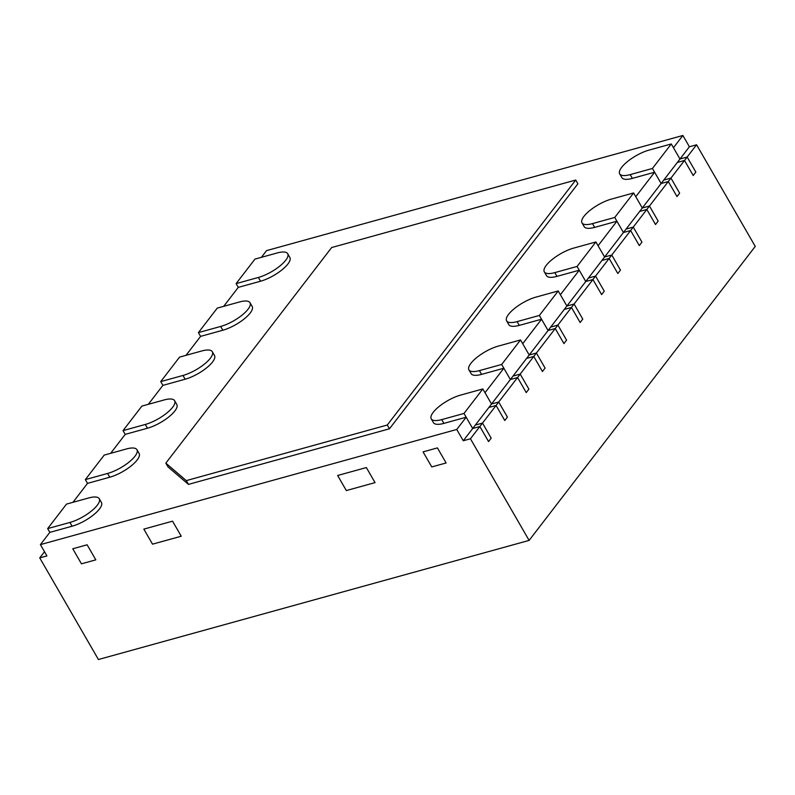 <?xml version="1.0" encoding="UTF-8"?>
<svg xmlns="http://www.w3.org/2000/svg" width="795" height="795" viewBox="0 0 795 795"><rect width="100%" height="100%" fill="white"/><g stroke="black" fill="none" stroke-linecap="round" stroke-linejoin="round"><path stroke-width="1.19" d="M441.742 419.611A22.995 7.523 150 0 1 431.248 418.856A22.995 7.523 150 0 1 439.108 406.493A22.995 7.523 150 0 1 460.583 395.105L482.833 388.954L463.992 413.45L441.742 419.611L443.908 423.377L466.168 417.216L472.687 428.515L479.862 426.527L488.557 441.583L491.191 438.154L488.557 441.583L479.862 426.527L472.687 428.515L475.321 425.077L482.505 423.099L491.191 438.154L482.505 423.099L475.321 425.077L488.895 407.438L496.07 405.46L470.441 438.77L529.112 540.401L755.25 246.41L696.579 144.779L687.148 157.032L679.973 159.02L673.454 147.721L682.875 135.478L266.544 250.624L261.386 257.332M632.363 178.378A22.995 7.523 150 0 1 621.869 177.623L619.693 173.867A22.995 7.523 150 0 1 627.553 161.504A22.995 7.523 150 0 1 649.028 150.116L671.278 143.965L652.437 168.461L661.132 183.516L642.29 208.012L649.465 206.034L658.161 221.089L655.517 224.518L646.822 209.463L633.257 227.102L641.953 242.157L639.309 245.585L630.624 230.53L611.772 255.026L620.468 270.081L617.824 273.51L609.139 258.454L595.564 276.094L604.26 291.159L601.626 294.587L592.931 279.532L574.089 304.028L582.775 319.083L580.141 322.512L571.446 307.456L557.881 325.095L566.577 340.151L563.933 343.579L555.238 328.524L536.396 353.03L545.092 368.085L542.448 371.513L533.763 356.458L520.188 374.097L528.884 389.153L526.24 392.581L517.555 377.526L498.703 402.022L507.399 417.077L504.765 420.515L496.07 405.46L504.765 420.515L507.399 417.077L498.703 402.022L491.529 404.009L526.578 358.446L533.763 356.458L542.448 371.513L545.092 368.085L536.396 353.03L529.222 355.007L564.271 309.444L571.446 307.456L580.141 322.512L582.775 319.083L574.089 304.028L566.905 306.015L601.954 260.442L609.139 258.454L617.824 273.51L620.468 270.081L611.772 255.026L604.597 257.014L639.647 211.45L646.822 209.463L655.517 224.518L658.161 221.089L649.465 206.034L642.29 208.012L635.761 196.723L654.613 172.227L632.363 178.378L630.187 174.612A22.995 7.523 150 0 1 619.693 173.867M594.67 227.38A22.995 7.523 150 0 1 584.176 226.625L582 222.858A22.995 7.523 150 0 1 589.86 210.496A22.995 7.523 150 0 1 611.345 199.118L633.595 192.956L614.744 217.462L623.439 232.518L630.624 230.53L623.439 232.518L616.92 221.219L594.67 227.38L592.494 223.614A22.995 7.523 150 0 1 582 222.858M616.92 221.219L598.079 245.725L604.597 257.014L601.954 260.442L609.139 258.454L611.772 255.026L604.597 257.014L595.902 241.958L577.061 266.454L585.756 281.51L592.931 279.532L585.756 281.51L579.237 270.221L556.977 276.372A22.995 7.523 150 0 1 546.483 275.627L544.317 271.86A22.995 7.523 150 0 1 552.177 259.498A22.995 7.523 150 0 1 573.652 248.11L595.902 241.958M579.237 270.221L560.386 294.716L566.905 306.015L564.271 309.444L571.446 307.456L574.089 304.028L566.905 306.015L558.219 290.96L539.368 315.456L548.063 330.511L555.238 328.524L548.063 330.511L541.544 319.222L519.294 325.374A22.995 7.523 150 0 1 508.8 324.628L506.624 320.862A22.995 7.523 150 0 1 514.484 308.5A22.995 7.523 150 0 1 535.959 297.111L558.219 290.96M541.544 319.222L522.703 343.718L529.222 355.007L526.578 358.446L533.763 356.458L536.396 353.03L529.222 355.007L520.526 339.952L501.685 364.458L510.37 379.513L517.555 377.526L510.37 379.513L503.851 368.224L481.601 374.375A22.995 7.523 150 0 1 471.107 373.62L468.931 369.864A22.995 7.523 150 0 1 476.791 357.502A22.995 7.523 150 0 1 498.276 346.113L520.526 339.952M503.851 368.224L485.01 392.72L491.529 404.009L488.895 407.438L496.07 405.46L498.703 402.022L491.529 404.009L482.833 388.954M443.908 423.377A22.995 7.523 150 0 1 433.414 422.622L431.248 418.856M466.168 417.216L456.747 429.469L40.406 544.625L46.925 555.914L39.75 557.901L98.421 659.522L529.112 540.401M47.66 528.605L69.91 522.454A22.995 7.523 -30 0 0 91.385 511.066A22.995 7.523 -30 0 0 99.246 498.703A22.995 7.523 -30 0 0 88.752 497.948L66.502 504.109L47.66 528.605L49.827 532.372L40.406 544.625M49.827 532.372L72.087 526.22A22.995 7.523 -30 0 0 93.562 514.832A22.995 7.523 -30 0 0 101.422 502.47L99.246 498.703M85.343 479.604L107.603 473.452A22.995 7.523 -30 0 0 129.078 462.064A22.995 7.523 -30 0 0 136.939 449.702A22.995 7.523 -30 0 0 126.445 448.956L104.195 455.108L85.343 479.604L87.52 483.37L72.941 502.331M87.52 483.37L109.77 477.219A22.995 7.523 -30 0 0 131.255 465.83A22.995 7.523 -30 0 0 139.115 453.468L136.939 449.702M123.036 430.612L145.286 424.451A22.995 7.523 -30 0 0 166.771 413.062A22.995 7.523 -30 0 0 174.632 400.71A22.995 7.523 -30 0 0 164.138 399.955L141.878 406.106L123.036 430.612L125.213 434.368L110.634 453.329M125.213 434.368L147.463 428.217A22.995 7.523 -30 0 0 168.938 416.828A22.995 7.523 -30 0 0 176.798 404.466L174.632 400.71M160.729 381.61L182.979 375.459A22.995 7.523 -30 0 0 204.454 364.07A22.995 7.523 -30 0 0 212.315 351.708A22.995 7.523 -30 0 0 201.821 350.953L179.571 357.114L160.729 381.61L162.895 385.376L148.317 404.327M162.895 385.376L185.155 379.215A22.995 7.523 -30 0 0 206.63 367.837A22.995 7.523 -30 0 0 214.491 355.474L212.315 351.708M198.412 332.608L220.662 326.457A22.995 7.523 -30 0 0 242.147 315.068A22.995 7.523 -30 0 0 250.008 302.706A22.995 7.523 -30 0 0 239.514 301.961L217.264 308.112L198.412 332.608L200.588 336.374L186.01 355.325M200.588 336.374L222.839 330.223A22.995 7.523 -30 0 0 244.313 318.835A22.995 7.523 -30 0 0 252.174 306.472L250.008 302.706M236.105 283.616L258.355 277.455A22.995 7.523 -30 0 0 279.83 266.067A22.995 7.523 -30 0 0 287.691 253.704A22.995 7.523 -30 0 0 277.197 252.959L254.947 259.11L236.105 283.616L238.281 287.373L223.693 306.333M238.281 287.373L260.531 281.221A22.995 7.523 -30 0 0 282.006 269.833A22.995 7.523 -30 0 0 289.867 257.471L287.691 253.704M165.827 463.137L168.003 466.894L188.465 484.384L186.288 480.617L387.274 425.027L575.719 180.038L331.664 247.533L165.827 463.137L186.288 480.617M575.719 180.038L577.895 183.794L389.451 428.793L188.465 484.384M143.835 529.112L172.545 521.172L181.24 536.228L152.531 544.168L181.24 536.228L172.545 521.172L143.835 529.112L152.531 544.168L143.835 529.112M337.646 475.499L366.356 467.559L375.051 482.615L346.332 490.565L375.051 482.615L366.356 467.559L337.646 475.499L346.332 490.565L337.646 475.499M696.579 144.779L689.394 146.767L677.34 162.448L684.515 160.461L670.95 178.1L679.636 193.155L677.002 196.584L668.307 181.528L646.822 209.463L639.647 211.45L642.29 208.012L633.595 192.956M682.875 135.478L689.394 146.767M456.747 429.469L463.266 440.758L470.441 438.77M81.458 563.824L95.817 559.849L81.458 563.824L72.772 548.769L87.122 544.794L95.817 559.849L87.122 544.794L72.772 548.769L81.458 563.824M446.114 462.968L431.755 466.933L446.114 462.968L437.419 447.903L423.069 451.878L431.755 466.933L423.069 451.878L437.419 447.903L446.114 462.968M39.75 557.901L44.51 551.72M671.278 143.965L679.973 159.02L687.148 157.032L695.844 172.088L687.148 157.032L684.515 160.461L693.21 175.516L684.515 160.461L677.34 162.448L663.765 180.087L670.95 178.1L663.765 180.087L661.132 183.516L668.307 181.528L661.132 183.516L654.613 172.227M695.844 172.088L693.21 175.516L695.844 172.088M633.257 227.102L626.082 229.089L633.257 227.102L630.624 230.53L639.309 245.585L641.953 242.157L633.257 227.102M463.992 413.45L472.687 428.515L463.266 440.758M595.564 276.094L588.389 278.081L595.564 276.094L592.931 279.532L601.626 294.587L604.26 291.159L595.564 276.094M557.881 325.095L550.697 327.083L557.881 325.095L555.238 328.524L563.933 343.579L566.577 340.151L557.881 325.095M520.188 374.097L513.014 376.085L520.188 374.097L517.555 377.526L526.24 392.581L528.884 389.153L520.188 374.097M389.451 428.793L387.274 425.027M501.685 364.458L479.425 370.609A22.995 7.523 150 0 1 468.931 369.864M539.368 315.456L517.118 321.607A22.995 7.523 150 0 1 506.624 320.862M577.061 266.454L554.811 272.615A22.995 7.523 150 0 1 544.317 271.86M614.744 217.462L592.494 223.614M670.95 178.1L668.307 181.528L677.002 196.584L679.636 193.155L670.95 178.1M652.437 168.461L630.187 174.612M479.425 370.609L481.601 374.375M517.118 321.607L519.294 325.374M554.811 272.615L556.977 276.372M69.91 522.454L72.087 526.22M107.603 473.452L109.77 477.219M145.286 424.451L147.463 428.217M182.979 375.459L185.155 379.215M220.662 326.457L222.839 330.223M258.355 277.455L260.531 281.221"/></g></svg>
